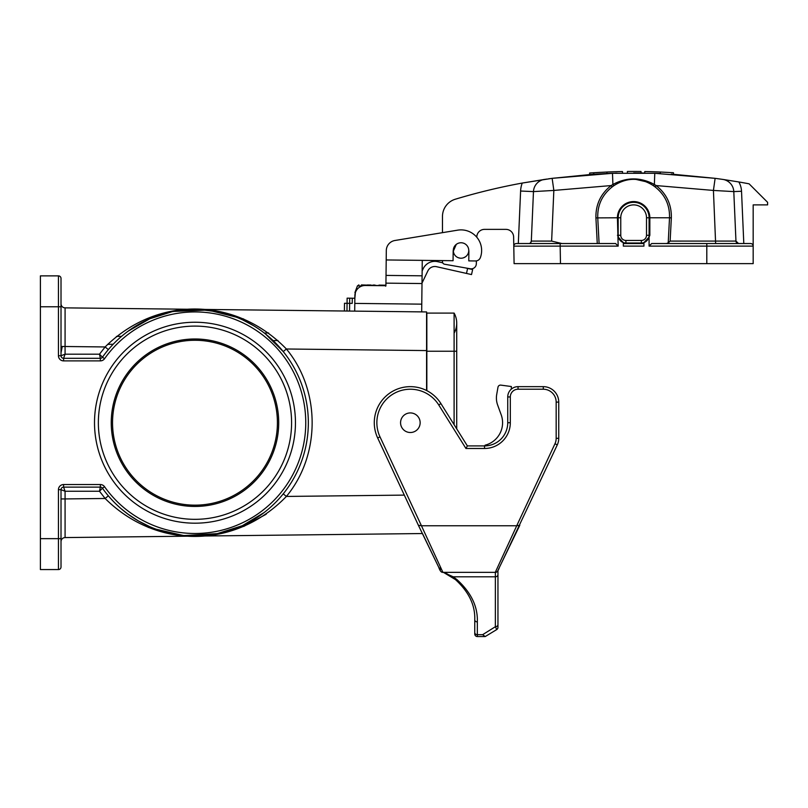 <?xml version="1.0" encoding="UTF-8"?>
<svg xmlns="http://www.w3.org/2000/svg" width="808" height="808" viewBox="0 0 808 808"><rect width="100%" height="100%" fill="white"/><g stroke="black" fill="none" stroke-linecap="round" stroke-linejoin="round"><path stroke-width="1.21" d="M592.587 174.306L552.147 178.336L612.494 173.306A618.302 618.302 88.2 0 0 606.909 173.528L606.939 172.023L593.819 172.73L606.939 172.023A619.595 619.595 -1.8 0 1 622.493 171.548C608.747 171.902 608.747 171.902 622.493 171.548L622.574 173.043M589.688 174.508L589.628 173.013L596.021 172.599M597.173 174.023L593.759 174.235A618.302 618.302 -0.5 0 0 592.648 174.306L592.607 174.306M595.971 174.094L606.909 173.528M622.493 171.548L621.837 171.569M620.029 171.599L619.322 171.619M617.867 171.649L616.383 171.69M617.13 173.165L614.969 173.225L617.13 173.165M644.693 173.043L644.774 171.548C658.52 171.902 658.52 171.902 644.774 171.548A619.595 619.595 -178.2 0 1 660.328 172.023L660.358 173.528A618.302 618.302 91.8 0 0 654.773 173.306L715.12 178.336L671.297 174.094M660.328 172.023L673.448 172.73L660.328 172.023M673.508 174.235L673.448 172.73L671.246 172.599M644.774 171.548L645.299 171.559M647.238 171.599L647.955 171.619M649.4 171.649L650.884 171.69M592.082 172.851L590.537 172.952M597.354 172.518L600.344 172.346M590.527 174.447L589.81 174.498M631.593 171.458L627.392 171.488A619.595 619.595 -0.4 0 1 630.735 171.458L627.432 171.478L627.382 172.983L627.392 171.488A619.595 619.595 -0.3 0 1 632.381 171.458A688.436 653.106 90 0 1 635.684 171.458A619.595 619.595 -179.6 0 1 641.037 171.498L641.087 172.993A618.302 618.302 180 0 0 633.644 172.942M627.432 171.478L627.382 172.983L627.432 171.478A619.595 619.595 0 0 1 641.037 171.498L641.087 172.993L641.037 171.498L641.087 172.993L641.037 171.498L641.087 172.993L641.037 171.498L641.087 172.993L641.037 171.498L641.087 172.993L643.673 173.023M634.442 172.942L633.694 172.942M636.502 171.458A619.595 619.595 0 0 1 638.815 171.478A774.478 692.709 -90 0 0 636.502 171.458M640.865 171.498L640.148 171.488M639.976 171.488L636.967 171.458M386.305 250.541L386.204 259.954L386.305 250.541A10.302 10.302 0 0 1 394.94 240.491L442.471 232.664L442.471 216.483A18.039 18.039 0 0 1 455.308 199.222A618.302 618.302 0 0 1 522.231 183.062L546.683 179.093M597.264 243.531L595.92 217.907C595.617 204.596 600.687 193.819 611.121 185.567L553.844 190.436L552.147 178.336L522.231 183.062A25.765 25.765 0 0 0 520.605 191.031L533.472 191.597L531.31 241.077L533.472 191.597A12.877 12.877 0 0 1 544.481 179.406M612.161 186.931L611.121 185.567A51.55 12.373 -32.3 0 1 612.898 184.477L612.494 173.306L654.773 173.306L654.369 184.477A51.55 12.373 32.3 0 1 656.146 185.567L655.106 186.931A43.945 7.636 -142.9 0 0 653.42 185.689C640.209 177.215 627.018 177.215 613.848 185.689A43.945 7.636 142.9 0 0 612.161 186.931C602.192 194.829 597.385 205.111 597.748 217.776L599.102 243.531M741.522 191.254L733.795 191.597A12.877 12.877 0 0 0 722.786 179.406L715.12 178.336L713.424 190.436L733.795 191.597L735.957 241.077L733.795 191.597L735.957 241.077L738.532 243.531L706.798 243.531L750.592 243.531A2.575 2.575 0 0 1 753.177 246.117L753.177 204.889L767.6 204.889L767.6 202.313L749.107 183.83A618.302 618.302 0 0 0 738.845 181.962L722.786 179.406L738.845 181.962A20.614 20.614 0 0 1 741.522 191.254L743.804 243.531L725.907 243.531M715.474 178.386L717.07 178.598M718.807 178.841L719.524 178.942M548.46 178.841L550.167 178.608M541.36 243.531L518.312 243.531L520.605 191.031M618.181 246.117L560.166 246.117L560.479 263.63L514.09 263.63L513.787 246.157A2.575 2.575 0 0 1 516.362 243.531L615.595 243.531L618.181 246.117L617.423 217.776L595.92 217.907M530.614 242.723A2.575 2.575 0 0 0 531.31 241.077A2.575 2.575 0 0 1 528.735 243.531A2.575 2.575 0 0 0 531.31 241.077A2.575 2.575 0 0 1 530.614 242.723L531.31 241.077L551.632 241.097L561.944 243.531M623.332 243.531L643.936 243.531M649.087 246.117L651.672 243.531L706.798 243.531L706.798 246.117L649.087 246.117L649.087 237.087L643.936 242.602L643.936 246.117L623.332 246.117L623.332 242.602L618.181 237.087M743.804 243.531L750.592 243.531A2.575 2.575 0 0 1 753.177 246.117L753.177 263.63L706.798 263.63L706.798 246.117L753.177 246.117A2.575 2.575 0 0 0 750.592 243.531A2.575 2.575 0 0 1 753.177 246.117M560.166 243.531L560.166 246.117L513.787 246.157L513.625 236.956A7.727 7.727 0 0 0 505.899 229.371L484.527 229.371A7.727 7.727 0 0 0 476.801 236.956L476.791 237.219M560.479 263.63L706.798 263.63M476.377 260.893L476.326 263.782A5.151 5.151 0 0 1 470.286 268.771L444.602 264.236A2.575 2.575 0 0 1 442.471 261.701L442.471 260.59M442.471 216.483L442.471 219.059M646.511 235.29L646.511 217.776A12.877 12.877 0 0 0 633.634 204.889A12.877 12.877 0 0 0 620.756 217.776L620.756 235.29A5.151 5.151 0 0 0 625.907 240.441L641.36 240.441A5.151 5.151 0 0 0 646.511 235.29L649.087 235.29A7.727 7.727 0 0 1 641.36 243.016L625.907 243.016A7.727 7.727 0 0 1 618.181 235.29L618.181 217.776A15.453 15.453 0 0 1 633.634 202.313A15.453 15.453 0 0 1 649.087 217.776L649.087 235.29L649.844 235.29L649.087 237.087M646.511 217.776L649.087 217.776A15.453 15.453 0 0 0 633.634 202.313A15.453 15.453 0 0 0 618.181 217.776A15.453 15.453 0 0 1 633.634 202.313A15.453 15.453 0 0 1 649.087 217.776A15.453 15.453 0 0 0 633.634 202.313A15.453 15.453 0 0 0 618.181 217.776L617.423 217.776A16.21 16.21 0 0 1 633.634 201.566A16.21 16.21 0 0 1 649.844 217.776L669.519 217.776C669.862 205.07 665.055 194.789 655.106 186.931M666.489 243.531L668.206 242.875L669.519 217.776L671.347 217.907L670.125 241.097L668.206 242.875M651.531 183.002L633.654 178.881M670.125 241.097L735.957 241.077A2.575 2.575 0 0 0 738.532 243.531M613.848 185.689L612.898 184.477C626.705 177.063 640.532 177.063 654.369 184.477L653.42 185.689M551.632 241.097L553.844 190.436L533.472 191.597M737.502 243.319L735.957 241.077M617.423 235.29L618.181 235.29A7.727 7.727 0 0 0 625.907 243.016L625.907 240.441M635.684 171.458A688.436 653.106 90 0 0 632.381 171.458M592.123 174.336L594.102 174.215M595.486 174.124L596.597 174.053M597.91 172.478A619.595 619.595 -3.6 0 0 596.536 172.559M596.102 172.589A619.595 619.595 -3.6 0 0 595.284 172.639M594.395 172.7A619.595 619.595 -3.6 0 0 593.173 172.771M100.354 484.548L100.354 487.123A2.575 2.575 0 0 1 102.454 488.214L99.495 491.244L100.354 487.123L63.59 487.123L65.074 491.244L61.014 489.699L58.439 489.699A5.151 5.151 0 0 1 63.59 484.548L100.354 484.548A5.151 5.151 0 0 1 104.555 486.719A110.777 110.777 0 0 0 268.761 505.343A110.777 110.777 0 0 0 268.761 340.087A110.777 110.777 0 0 0 104.555 358.712A5.151 5.151 0 0 1 100.354 360.883L63.59 360.883A5.151 5.151 0 0 1 58.439 355.732L58.439 306.788L40.4 306.788L40.4 275.871L58.439 275.871A2.575 2.575 0 0 1 61.014 278.447L61.014 355.732L65.074 354.187L63.59 358.308L100.354 358.308L99.495 354.187L105.131 346.955L65.074 346.501L65.084 307.858L426.584 311.939L426.584 390.506M195.879 309.363L183.315 309.959L172.084 311.696L149.844 318.736L127.917 331.32L138.511 324.422L149.51 318.877L172.043 311.706M172.569 311.595L173.488 311.413M182.335 310.07L195.718 309.363M219.655 312.08L199.031 309.434L208.929 310.221M211.777 310.615L213.262 310.848M213.474 310.878L215.12 311.161M264.075 512.585L242.511 525.624M263.408 513.09L242.38 525.685L215.574 534.189M207.949 535.33L183.79 535.522L174.063 534.128M127.856 514.06L121.594 509.111M40.4 306.788L40.4 538.653L58.439 538.653L58.439 489.699M295.455 422.715A100.475 100.475 0 0 1 194.981 523.19A100.475 100.475 0 0 1 94.506 422.715A100.475 100.475 0 0 1 194.981 322.24A100.475 100.475 0 0 1 295.455 422.715M127.866 514.07L138.511 521.009L149.51 526.553M172.235 533.765L183.769 535.522L195.718 536.068M199.041 535.997L219.645 533.361L242.38 525.685L264.034 512.605M61.014 321.21L61.014 292.355M422.483 533.543L65.084 537.572L65.074 498.93L105.131 498.486L108.343 495.819M61.014 489.699A2.575 2.575 0 0 1 63.59 487.123A2.575 2.575 0 0 0 61.014 489.699A2.575 2.575 0 0 1 63.59 487.123L63.59 487.123A2.575 2.575 0 0 0 61.014 489.699L61.014 566.994A2.575 2.575 0 0 1 58.439 569.569L40.4 569.569L40.4 538.653M148.258 527.402L183.82 535.613L220.938 533.411M243.713 526.432L266.206 514.211M108.949 348.894L108.343 349.611L105.131 346.955C156.742 295.688 235.441 296.374 286.386 348.995C320.726 390.395 320.726 455.045 286.386 496.435C235.3 549.238 156.601 549.571 105.131 498.486L99.495 491.244L65.074 491.244L65.074 498.93L61.014 498.93M243.662 318.988L208.03 310.04L171.144 311.524M426.584 350.581L286.386 348.995L283.234 351.581L265.489 333.967M404.313 495.112L286.386 496.435L283.234 493.85M61.014 346.501L65.074 346.501L65.074 354.187L99.495 354.187L102.454 357.227A113.352 113.352 0 0 1 270.478 338.168A113.352 113.352 0 0 1 270.478 507.272A113.352 113.352 0 0 1 102.454 488.214L102.454 488.214A2.575 2.575 0 0 0 100.354 487.123A2.575 2.575 -90 0 1 102.454 488.214A113.352 113.352 0 0 0 270.478 507.272A113.352 113.352 0 0 0 270.478 338.168A113.352 113.352 0 0 0 102.454 357.227A2.575 2.575 0 0 1 100.354 358.308A2.575 2.575 -90 0 0 102.454 357.227L102.454 357.227A2.575 2.575 0 0 1 100.354 358.308L100.354 360.883M61.014 541.693A4.121 4.121 0 0 1 65.084 537.572M65.084 307.858A4.121 4.121 0 0 1 61.014 303.737M58.439 275.871A2.575 2.575 0 0 1 61.014 278.447A2.575 2.575 0 0 0 58.439 275.871L58.439 306.788L61.014 306.788M58.439 355.732L61.014 355.732A2.575 2.575 0 0 0 63.59 358.308L63.59 360.883M268.68 332.977L264.368 333.078M121.594 336.32L116.423 336.441M211.757 342.006C199.293 339.441 186.89 339.724 174.548 342.844M174.548 502.586A82.436 82.436 0 0 1 113.686 409.02A82.436 82.436 0 0 1 201.849 340.562A82.436 82.436 0 0 1 277.417 422.715A82.436 82.436 0 0 1 174.548 502.586C186.89 505.717 199.293 506 211.757 503.435M394.94 240.491L457.671 230.159A20.614 20.614 0 0 1 480.376 257.58A5.151 5.151 0 0 1 475.478 260.964L468.771 260.883L468.882 251.611A7.858 7.858 0 0 0 468.741 250.036A7.727 7.727 0 0 1 465.459 256.823A7.727 7.727 0 0 0 468.741 250.036M453.308 250.036A7.858 7.858 0 0 0 453.167 251.429L453.066 260.711L422.261 260.358L421.685 311.878M344.491 303.283L344.4 311.009L344.491 303.283L352.217 303.374L352.278 298.223L354.853 298.243L355.389 292.587M422.008 283.547L385.941 283.143L385.911 285.719L365.297 285.487A10.302 10.302 0 0 0 354.884 295.667L354.793 303.404L421.776 304.151M354.702 311.131L354.793 303.404M346.975 311.04L347.127 298.162L349.702 298.192L349.551 311.07M422.008 283.083L427.866 270.892A7.727 7.727 0 0 1 436.259 266.64L466.489 273.437L467.62 268.418L465.176 267.862M442.734 262.822L437.209 261.58A12.877 12.877 0 0 0 423.22 268.66L422.15 270.892M385.941 283.143L386.204 259.954L453.066 260.711M422.18 268.084L422.261 260.358M422.089 275.821L386.022 275.407M471.519 274.569L472.65 269.549L471.519 274.569L466.489 273.437M467.62 268.418L472.65 269.549M349.702 298.192L352.278 298.223M367.882 284.992L367.145 284.992M375.074 285.083L373.033 285.052M378.932 285.123L382.103 285.153L381.911 285.668M371.003 285.032L368.105 285.002M381.861 285.668L361.388 284.921M382.103 285.153L384.689 285.184L385.719 286.214M384.689 285.184L385.911 285.204M458.126 257.651A7.727 7.727 0 0 1 456.267 244.4A7.727 7.727 0 0 1 468.68 249.419A7.727 7.727 0 0 1 458.126 257.651L460.075 258.166L458.126 257.661M463.519 257.803L465.469 256.823L463.519 257.803M456.267 244.4L453.328 251.177L456.267 244.4M453.349 251.369L453.652 252.823L453.349 251.369M426.836 351.228L454.106 351.228L454.106 313.1L426.836 313.1L426.836 390.638M456.722 428.866L456.722 351.228L454.106 351.228L454.106 424.685M454.106 313.1A20.614 20.614 0 0 1 454.106 333.189A20.614 20.614 0 0 0 454.106 313.1A20.614 20.614 0 0 1 456.722 323.149L456.722 351.228M400.566 422.715A9.787 9.787 0 0 0 415.251 431.199A9.787 9.787 0 0 0 415.251 414.241A9.787 9.787 0 0 0 400.566 422.715M501.546 562.913L557.298 444.865A15.453 15.453 0 0 0 558.742 438.33L558.742 402.111A15.453 15.453 0 0 0 543.289 386.648L518.039 386.648A10.302 10.302 0 0 0 507.737 396.95L507.737 422.715A23.19 23.19 0 0 1 484.548 445.905L467.367 445.905L440.936 403.606A36.067 36.067 0 0 0 393.142 391.022A36.067 36.067 0 0 0 377.659 437.956L418.372 525.25L421.453 525.766L380.002 436.875A33.492 33.492 0 0 1 394.375 393.284A33.492 33.492 0 0 1 438.754 404.97L465.943 448.48L484.548 448.48A25.765 25.765 0 0 0 510.313 422.715L510.313 396.95A7.727 7.727 0 0 1 518.039 389.224L543.289 389.224A12.877 12.877 0 0 1 556.167 402.111L556.167 438.33A12.877 12.877 0 0 1 554.965 443.774L516.726 525.766L421.453 525.766L442.814 572.145L453.177 576.801L453.49 577.67M497.95 573.114L497.95 577.336M453.177 576.801L455.429 579.578A2.575 1.717 -51.3 0 0 457.045 579.679C471.125 592.537 477.892 606.606 477.336 621.908L477.336 634.684L482.629 634.684L485.224 636.553L477.336 636.553A2.575 2.575 0 0 1 474.761 633.977L474.761 619.807A2.575 2.111 0 0 0 477.336 621.908C477.892 606.606 471.125 592.537 457.045 579.679L453.177 576.801L495.365 576.801A2.575 2.111 -0 0 0 497.95 574.69L497.95 627.392A2.575 2.575 0 0 1 496.738 629.573L485.224 636.553L496.738 629.573L495.365 626.725A2.575 2.111 -0 0 0 497.95 624.614M443.683 572.508L455.429 579.578C468.842 591.82 475.286 605.232 474.761 619.807M447.339 573.963L446.46 573.579M452.985 577.74L455.429 579.578M450.622 576.155L449.713 575.599M448.692 575.003L448.177 574.72M447.481 574.337L446.561 573.862M446.198 573.68L444.38 572.811M477.336 636.553L477.336 634.684A2.575 2.111 0 0 1 474.761 632.573L474.761 633.977M510.313 396.95L507.737 396.95A10.302 10.302 0 0 1 518.039 386.648A10.302 10.302 0 0 0 511.343 389.123L511.343 386.527L500.859 385.123A2.575 2.575 0 0 0 497.981 387.234L496.718 394.425L497.981 387.234M484.548 445.905A23.19 23.19 0 0 0 507.737 422.715A23.19 23.19 0 0 1 484.548 445.905L484.548 448.48M443.309 572.347L495.274 572.347C496.839 572.589 498.233 570.872 499.475 567.216L519.807 525.261L516.726 525.766L495.365 572.145M467.367 445.905L465.943 448.48M497.95 570.327L497.95 574.69M485.063 445.895L485.063 445.198A23.19 23.19 0 0 0 501.182 414.787L497.647 405.06A20.614 20.614 0 0 1 496.718 394.425M485.063 445.198A23.19 23.19 0 0 0 501.182 414.787L497.647 405.06M111.252 422.715A83.729 83.729 0 0 1 236.845 350.207A83.729 83.729 0 0 1 236.845 495.233A83.729 83.729 0 0 1 111.252 422.715M98.364 422.715A96.607 96.607 0 0 1 243.279 339.047A96.607 96.607 0 0 1 243.279 506.384A96.607 96.607 0 0 1 98.364 422.715M715.635 243.531L713.424 190.436L656.146 185.567C666.58 193.819 671.65 204.596 671.347 217.907M649.087 217.776L649.844 217.776L649.844 235.29M618.181 217.776L620.756 217.776M625.907 243.016A7.727 7.727 0 0 1 618.181 235.29L620.756 235.29M649.087 235.29A7.727 7.727 0 0 1 641.36 243.016L641.36 240.441M516.362 243.531A2.575 2.575 0 0 0 513.787 246.157M107.626 344.37L113.181 344.238M61.014 566.994A2.575 2.575 0 0 1 58.439 569.569L58.439 538.653L61.014 538.653M63.59 487.123L63.59 484.548M100.354 487.123A2.575 2.575 0 0 1 102.454 488.214L104.555 486.719M104.555 358.712L102.454 357.227M61.014 355.732A2.575 2.575 180 0 0 63.59 358.308M273.124 340.612L277.932 340.501M362.115 285.951L357.429 285.901L358.893 284.891M495.365 572.347L495.365 626.725L482.629 634.684M440.936 403.606L438.754 404.97M377.659 437.956L380.002 436.875M554.965 443.774L557.298 444.865A15.453 15.453 0 0 0 558.742 438.33L556.167 438.33M558.742 402.111L556.167 402.111M543.289 386.648L543.289 389.224M518.039 386.648L518.039 389.224M507.737 422.715L510.313 422.715M593.819 172.73L593.759 174.235M241.35 526.149L219.645 533.361M242.713 319.907L253.53 325.654M253.874 519.574L243.097 525.351M217.271 533.856L214.12 534.442M211.938 534.795L209.727 535.108M208.929 535.209L208.393 535.28M207.888 535.34L199.101 535.997M195.778 536.068L184.426 535.583M183.648 535.502L182.659 535.401M181.537 535.27L172.649 533.856M62.155 346.975L61.014 352.813M357.429 285.901L354.914 292.577M440.32 566.792L440.33 569.913M439.279 568.398L422.635 533.846M498.385 569.448L499.102 567.984M442.905 572.347C441.35 572.589 439.956 570.882 438.714 567.236L418.372 525.261"/></g></svg>
